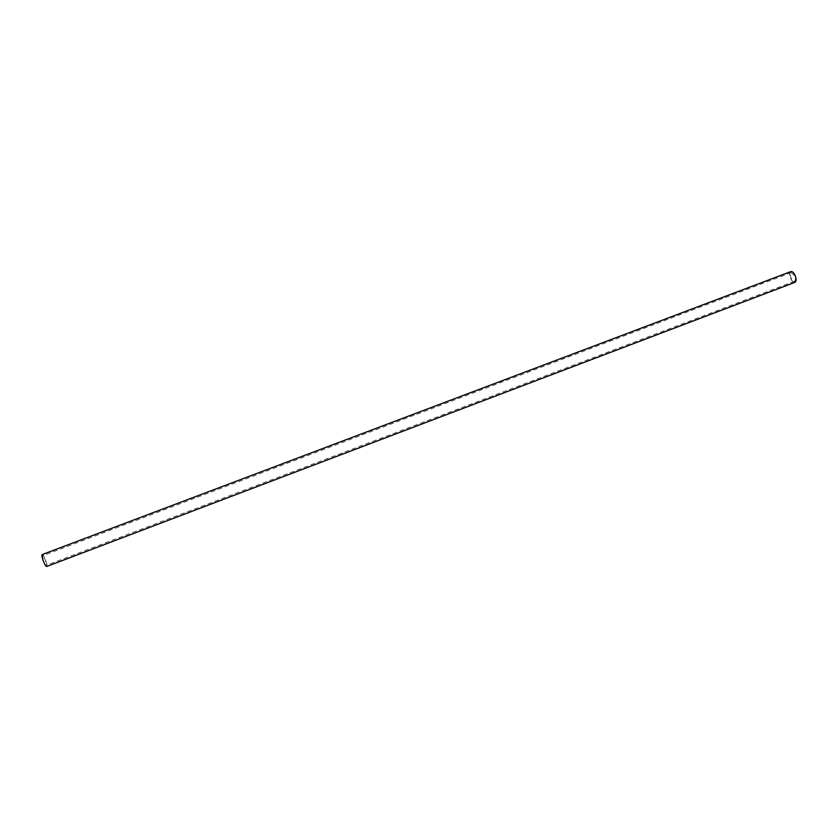 <?xml version="1.0" encoding="UTF-8"?>
<svg xmlns="http://www.w3.org/2000/svg" width="838" height="838" viewBox="0 0 838 838"><rect width="100%" height="100%" fill="white"/><g stroke="black" fill="none" stroke-linecap="round" stroke-linejoin="round"><path stroke-width="0.63" stroke-dasharray="4.19 3.14" d="M43.283 560.245L42.623 555.762C43.723 555.091 47.504 565.074 46.237 565.304C45.482 565.147 44.498 563.461 43.283 560.245M42.172 554.567C43.545 553.74 48.269 566.205 46.687 566.498M794.634 275.65L791.25 272.654C788.61 273.418 792.036 282.458 794.518 281.285C795.712 280.426 795.754 278.551 794.634 275.65M790.842 271.575C787.552 272.539 791.826 283.82 794.927 282.364M791.25 272.654L42.623 555.762M794.518 281.285L46.237 565.304"/><path stroke-width="1.26" d="M43 560.172C41.921 556.924 41.649 555.06 42.172 554.567L790.842 271.575C792.287 271.292 793.691 272.539 795.073 275.314C796.467 278.949 796.425 281.296 794.927 282.364L46.687 566.498C45.744 566.299 44.508 564.194 43 560.172"/></g></svg>
